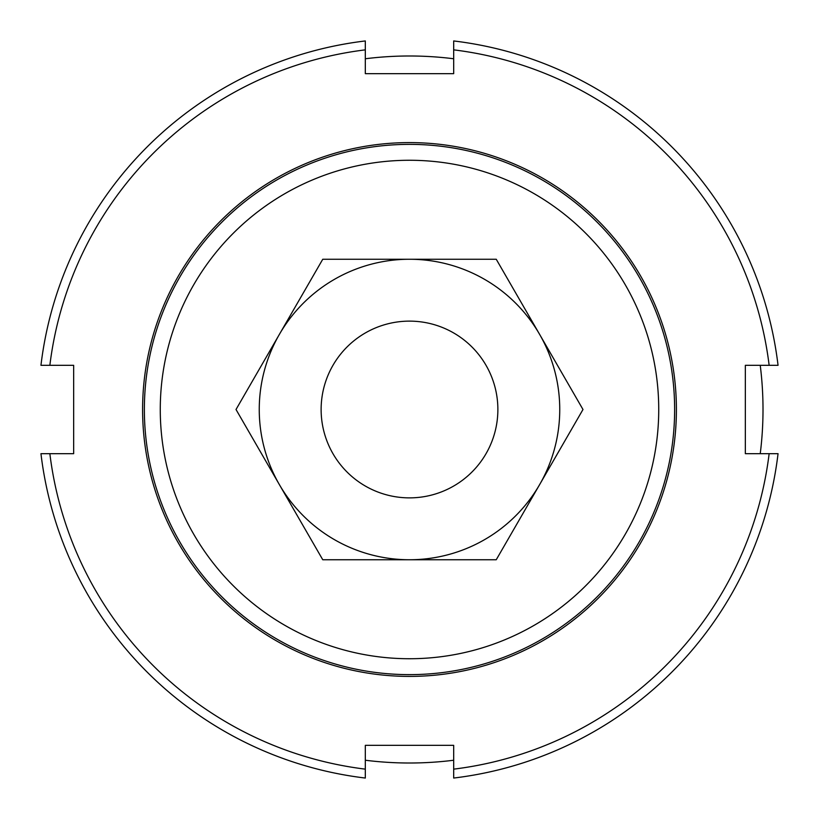 <?xml version="1.0" encoding="UTF-8"?>
<svg xmlns="http://www.w3.org/2000/svg" width="819" height="819" viewBox="0 0 819 819"><rect width="100%" height="100%" fill="white"/><g stroke="black" fill="none" stroke-linecap="round" stroke-linejoin="round"><path stroke-width="1.23" d="M365.315 486.036A88.38 88.38 0 0 0 486.036 453.685A88.38 88.38 0 0 0 453.685 332.964A88.38 88.38 0 0 0 332.964 365.315A88.38 88.38 0 0 0 365.315 486.036M365.315 760.237A353.511 353.511 0 0 0 453.685 760.237M760.237 453.685A353.511 353.511 0 0 0 760.237 365.315M144.369 409.5A265.131 265.131 0 0 0 409.5 674.631A265.131 265.131 0 0 0 674.631 409.5A265.131 265.131 0 0 0 409.5 144.369A265.131 265.131 0 0 0 144.369 409.5M160.268 409.5A249.232 249.232 0 0 1 409.5 160.268A249.232 249.232 0 0 1 658.732 409.5A249.232 249.232 0 0 1 409.5 658.732A249.232 249.232 0 0 1 160.268 409.5M453.685 58.763A353.511 353.511 0 0 0 365.315 58.763M142.598 409.5A266.902 266.902 0 0 1 409.5 142.598A266.902 266.902 0 0 1 676.402 409.5A266.902 266.902 0 0 1 409.5 676.402A266.902 266.902 0 0 1 142.598 409.5M40.95 365.315L49.857 365.315A362.356 362.356 0 0 1 365.315 49.857L365.315 40.95A371.191 371.191 0 0 0 40.95 365.315M453.685 49.857A362.356 362.356 0 0 1 769.143 365.315L778.05 365.315A371.191 371.191 0 0 0 453.685 40.95L453.685 73.659L365.315 73.659L365.315 49.857M769.143 453.685A362.356 362.356 0 0 1 453.685 769.143L453.685 778.05A371.191 371.191 0 0 0 778.05 453.685L745.341 453.685L745.341 365.315L769.143 365.315M49.857 365.315L73.659 365.315L73.659 453.685L40.95 453.685A371.191 371.191 0 0 0 365.315 778.05L365.315 745.341L453.685 745.341L453.685 769.143M365.315 769.143A362.356 362.356 0 0 1 49.857 453.685M539.619 484.623A150.246 150.246 0 0 0 409.5 259.254A150.246 150.246 0 0 0 279.381 484.623L236.015 409.5L322.758 259.254L496.242 259.254L582.985 409.5L496.242 559.746L409.5 559.746A150.246 150.246 0 0 0 539.619 484.623M279.381 484.623A150.246 150.246 0 0 0 409.5 559.746L322.758 559.746L279.381 484.623"/></g></svg>
